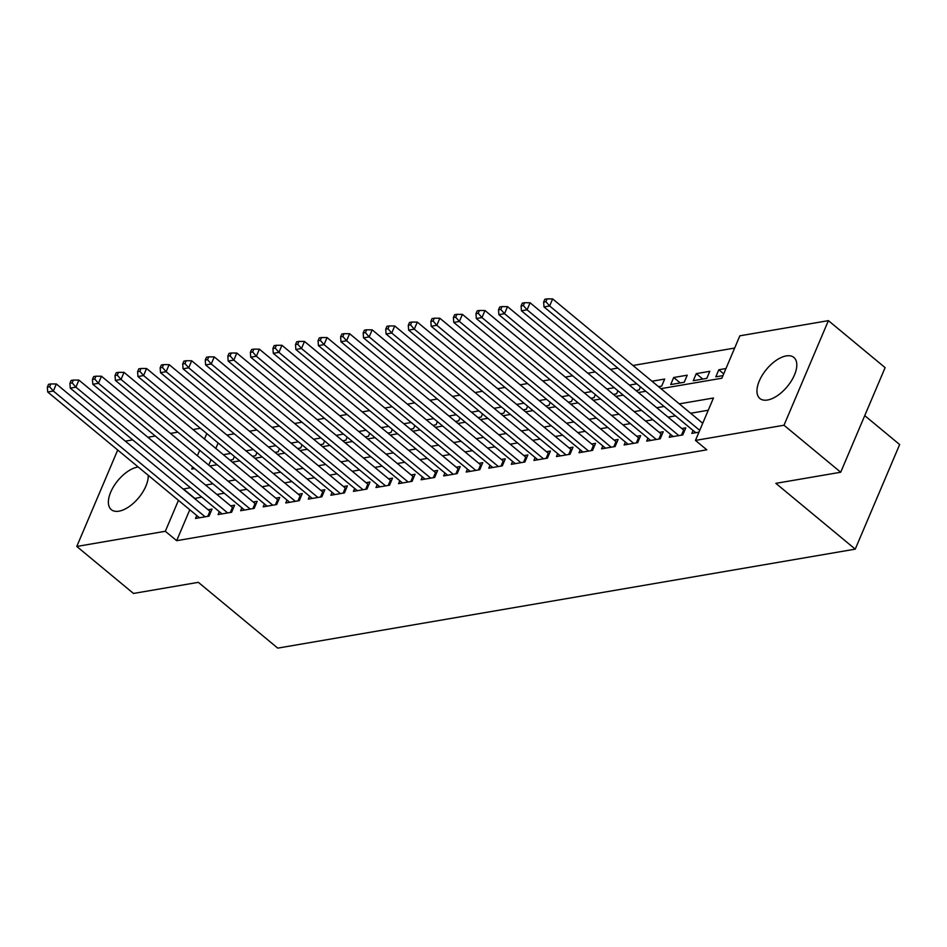 <?xml version="1.0" encoding="UTF-8"?>
<svg xmlns="http://www.w3.org/2000/svg" width="947" height="947" viewBox="0 0 947 947"><rect width="100%" height="100%" fill="white"/><g stroke="black" fill="none" stroke-linecap="round" stroke-linejoin="round"><path stroke-width="1.42" d="M767.52 400.013A26.646 13.495 129.6 0 1 759.873 398.486A26.646 13.495 129.6 0 1 762.371 375.059A26.646 13.495 129.6 0 1 786.235 355.918A26.646 13.495 129.6 0 1 793.882 357.445A26.646 13.495 129.6 0 1 791.384 380.872A26.646 13.495 129.6 0 1 767.52 400.013M148.217 475.299A26.646 13.495 129.6 0 1 138.96 497.424A26.646 13.495 129.6 0 1 118.943 511.179A26.646 13.495 129.6 0 1 111.296 509.652A26.646 13.495 129.6 0 1 113.794 486.225A26.646 13.495 129.6 0 1 137.67 467.084A26.646 13.495 129.6 0 1 138.203 467.001M864.741 415.626L899.65 444.545L855.248 549.142L277.743 648.127L198.349 582.334L133.491 593.449L76.778 546.455L117.712 450.014M125.347 441.148L132.71 439.882M147.898 437.277L155.272 436.011M170.46 433.406L177.823 432.152M193.022 429.547L200.385 428.281M734.659 348.046L632.975 365.483M617.787 368.087L610.424 369.342M595.225 371.946L587.862 373.213M572.675 375.817L565.3 377.084M550.112 379.688L542.749 380.943M527.55 383.547L520.187 384.813M504.988 387.418L497.625 388.684M482.437 391.289L475.063 392.543M459.875 395.148L452.512 396.414M437.313 399.018L429.95 400.285M414.762 402.877L407.388 404.144M392.2 406.748L384.837 408.015M369.638 410.619L362.275 411.874M347.076 414.478L339.713 415.745M324.525 418.349L317.15 419.616M301.963 422.22L294.6 423.475M279.401 426.079L272.038 427.346M256.85 429.95L249.475 431.216M234.288 433.821L226.925 435.075M660.947 388.661L721.863 378.22L739.856 335.818L828.4 320.642L783.998 425.239L695.453 440.414L713.458 398.012L679.295 403.86M783.998 425.239L840.711 472.233L885.114 367.637L828.4 320.642M693.05 430.459L691.819 433.383L698.969 432.152M670.5 434.318L669.257 437.242L682.787 434.922L685.794 427.855L681.84 428.529M647.937 438.189L646.694 441.113L660.237 438.792L663.231 431.725L659.278 432.4M625.375 442.06L624.132 444.972L637.674 442.651L640.669 435.584L636.727 436.271M602.813 445.919L601.582 448.842L615.112 446.522L618.119 439.455L614.165 440.13M580.262 449.789L579.019 452.713L592.55 450.393L595.556 443.326L591.603 444.001M557.7 453.66L556.457 456.572L569.999 454.252L572.994 447.185L569.052 447.872M535.138 457.519L533.907 460.443L547.437 458.123L550.432 451.056L546.49 451.731M512.587 461.39L511.344 464.314L524.875 461.994L527.881 454.927L523.928 455.602M490.025 465.261L488.782 468.173L502.324 465.853L505.319 458.786L501.365 459.461M467.463 469.12L466.22 472.044L479.762 469.724L482.757 462.657L478.815 463.332M444.901 472.991L443.67 475.915L457.2 473.595L460.206 466.528L456.253 467.202M422.35 476.85L421.107 479.774L434.637 477.454L437.644 470.387L433.69 471.061M399.788 480.721L398.545 483.645L412.087 481.325L415.082 474.258L411.14 474.932M377.226 484.592L375.995 487.504L389.525 485.195L392.52 478.117L388.578 478.803M354.675 488.451L353.432 491.375L366.963 489.054L369.969 481.987L366.016 482.662M332.113 492.322L330.87 495.245L344.412 492.925L347.407 485.858L343.453 486.533M309.551 496.192L308.308 499.105L321.85 496.784L324.845 489.717L320.903 490.404M286.988 500.052L285.757 502.975L299.288 500.655L302.294 493.588L298.341 494.263M264.438 503.922L263.195 506.846L276.725 504.526L279.732 497.459L275.778 498.134M241.876 507.793L240.633 510.705L254.175 508.385L257.17 501.318L253.228 501.993M219.313 511.652L218.082 514.576L231.613 512.256L234.607 505.189L230.666 505.864M230.725 453.424L223.362 454.69M253.287 449.565L245.924 450.831M275.849 445.694L268.486 446.96M298.412 441.835L291.037 443.089M320.962 437.964L313.599 439.23M343.524 434.093L336.161 435.36M366.087 430.234L358.712 431.489M388.637 426.363L381.274 427.63M411.199 422.492L403.836 423.759M433.762 418.633L426.399 419.888M456.324 414.762L448.949 416.029M478.874 410.891L471.511 412.158M501.437 407.032L494.074 408.299M523.999 403.162L516.624 404.428M546.549 399.303L539.186 400.557M569.111 395.432L561.749 396.698M591.674 391.561L584.299 392.827M614.236 387.702L606.861 388.957M636.786 383.831L629.424 385.098M658.532 386.66L661.669 386.116L664.676 379.049L651.986 381.227M680.242 382.931L673.696 377.51L687.226 375.19L684.231 382.257L670.689 384.577L673.696 377.51M702.804 379.072L696.258 373.639L709.788 371.319L706.793 378.386L693.251 380.706L696.258 373.639M218.13 442.995L215.821 448.44M211.051 459.686L208.731 465.131M229.92 460.124L233.057 459.579L234.383 456.454M252.47 456.253L255.607 455.72L256.945 452.583M275.032 452.394L278.169 451.849L279.495 448.724M297.595 448.523L300.732 447.99L302.057 444.853M320.145 444.652L323.294 444.119L324.62 440.994M342.707 440.793L345.844 440.248L347.17 437.123M365.27 436.922L368.407 436.389L369.732 433.253M387.832 433.051L390.969 432.519L392.295 429.393M410.382 429.192L413.519 428.648L414.857 425.523M432.945 425.321L436.082 424.789L437.407 421.652M455.507 421.451L458.644 420.918L459.97 417.793M478.057 417.591L481.194 417.047L482.532 413.922M500.62 413.721L503.757 413.188L505.082 410.051M523.182 409.862L526.319 409.317L527.645 406.192M545.744 405.991L548.881 405.458L550.207 402.321M568.295 402.12L571.432 401.587L572.769 398.462M590.857 398.261L593.994 397.716L595.32 394.591M613.419 394.39L616.556 393.857L617.882 390.72M635.97 390.519L639.107 389.986L640.444 386.861M725.958 368.549L718.809 369.768L715.814 376.835L722.963 375.616M189.791 509.746L176.663 540.678L706.805 449.813L695.453 440.414M708.261 410.24L690.635 413.259M675.448 415.863L668.085 417.13M652.885 419.734L645.523 421.001M630.335 423.605L622.96 424.86M607.773 427.464L600.41 428.731M585.21 431.335L577.848 432.601M562.66 435.206L555.285 436.46M540.098 439.065L532.723 440.331M517.536 442.936L510.173 444.202M494.973 446.806L487.61 448.061M472.423 450.665L465.048 451.932M449.861 454.536L442.498 455.791M427.298 458.395L419.935 459.662M404.748 462.266L397.373 463.533M382.186 466.137L374.811 467.392M359.623 469.996L352.26 471.263M337.061 473.867L329.698 475.134M314.511 477.738L307.136 478.993M291.948 481.597L284.585 482.863M269.386 485.468L262.023 486.734M246.836 489.339L239.461 490.593M224.273 493.198L216.91 494.464M201.711 497.068L194.561 498.513M196.763 515.523L195.52 518.447L209.05 516.127L212.057 509.06L208.103 509.735M840.711 472.233L775.853 483.349L855.248 549.142M176.663 540.678L165.323 531.279L76.778 546.455M190.371 487.669L183.221 489.114M178.45 500.347L165.323 531.279M664.107 406.464L656.745 407.731M641.545 410.335L634.182 411.602M618.983 414.206L611.62 415.461M596.432 418.065L589.058 419.332M573.87 421.936L566.507 423.202M551.308 425.807L543.945 427.061M528.757 429.666L521.383 430.932M506.195 433.537L498.832 434.803M483.633 437.396L476.27 438.662M461.082 441.266L453.708 442.533M438.52 445.137L431.145 446.392M415.958 448.996L408.595 450.263M393.396 452.867L386.033 454.134M370.845 456.738L363.47 457.993M348.283 460.597L340.92 461.864M325.721 464.468L318.358 465.735M303.17 468.339L295.795 469.594M280.608 472.198L273.233 473.464M258.046 476.069L250.683 477.335M235.483 479.928L228.12 481.194M212.933 483.799L205.558 485.065M192.62 466.966L191.72 469.085L194.585 468.599M209.772 465.995L217.147 464.728M232.335 462.124L239.698 460.858M254.897 458.253L262.26 456.999M277.447 454.394L284.822 453.128M300.01 450.523L307.373 449.269M322.572 446.664L329.935 445.398M345.122 442.794L352.497 441.527M367.685 438.923L375.048 437.668M390.247 435.064L397.61 433.797M412.809 431.193L420.172 429.926M435.36 427.322L442.734 426.067M457.922 423.463L465.285 422.196M480.484 419.592L487.847 418.325M503.035 415.721L510.409 414.466M525.597 411.862L532.96 410.596M548.159 407.991L555.522 406.737M570.721 404.132L578.084 402.866M593.272 400.261L600.647 398.995M615.834 396.391L623.197 395.136M638.396 392.532L645.759 391.265M206.789 433.596L204.481 439.041M199.71 450.287L197.39 455.732M194.668 498.276L183.327 488.877M723.721 373.84L718.809 369.768M207.748 516.34L209.926 511.238L56.347 383.973L53.352 391.04L205.108 516.802M49.611 386.767L50.807 383.937L48.546 384.316L47.35 387.145L49.611 386.767L53.352 391.04L47.705 391.999L199.462 517.76M209.926 511.238A3.421 1.503 -157 0 0 210.861 511.865M56.347 383.973L50.807 383.937M47.35 387.145L47.705 391.999M230.31 512.481L232.477 507.367L78.909 380.102L75.902 387.169L227.671 512.931M72.161 382.896L73.369 380.067L71.108 380.457L69.912 383.286L72.161 382.896L75.902 387.169L70.267 388.14L222.024 513.901M232.477 507.367A3.421 1.503 -157 0 0 233.412 508.006M78.909 380.102L73.369 380.067M69.912 383.286L70.267 388.14M252.873 508.61L255.039 503.508L101.459 376.231L98.464 383.298L250.221 509.06M94.724 379.025L95.919 376.208L93.67 376.586L92.463 379.416L94.724 379.025L98.464 383.298L92.83 384.269L244.586 510.031M255.039 503.508A3.421 1.503 -157 0 0 255.974 504.135M101.459 376.231L95.919 376.208M92.463 379.416L92.83 384.269M275.423 504.751L277.601 499.637L124.021 372.372L121.027 379.439L272.783 505.201M117.286 375.166L118.482 372.337L116.232 372.727L115.025 375.545L117.286 375.166L121.027 379.439L115.38 380.398L267.149 506.172M277.601 499.637A3.421 1.503 -157 0 0 278.536 500.265M124.021 372.372L118.482 372.337M115.025 375.545L115.38 380.398M297.985 500.88L300.152 495.766L146.584 368.501L143.577 375.568L295.346 501.33M139.836 371.295L141.044 368.466L138.783 368.857L137.587 371.686L139.836 371.295L143.577 375.568L137.942 376.539L289.699 502.301M300.152 495.766A3.421 1.503 -157 0 0 301.099 496.406M146.584 368.501L141.044 368.466M137.587 371.686L137.942 376.539M320.548 497.009L322.714 491.907L169.146 364.631L166.139 371.698L317.896 497.471M162.399 367.424L163.594 364.607L161.345 364.986L160.15 367.815L162.399 367.424L166.139 371.698L160.505 372.668L312.261 498.43M322.714 491.907A3.421 1.503 -157 0 0 323.649 492.535M169.146 364.631L163.594 364.607M160.15 367.815L160.505 372.668M343.11 493.15L345.276 488.036L191.696 360.771L188.702 367.838L340.458 493.6M184.961 363.565L186.157 360.736L183.907 361.127L182.7 363.944L184.961 363.565L188.702 367.838L183.055 368.797L334.824 494.571M345.276 488.036A3.421 1.503 -157 0 0 346.211 488.676M191.696 360.771L186.157 360.736M182.7 363.944L183.055 368.797M365.66 489.279L367.838 484.166L214.259 356.901L211.264 363.968L363.021 489.729M207.523 359.694L208.719 356.865L206.458 357.256L205.262 360.085L207.523 359.694L211.264 363.968L205.617 364.938L357.374 490.7M367.838 484.166A3.421 1.503 -157 0 0 368.774 484.805M214.259 356.901L208.719 356.865M205.262 360.085L205.617 364.938M388.223 485.409L390.389 480.307L236.821 353.042L233.814 360.109L385.571 485.87M230.074 355.823L231.281 353.006L229.02 353.385L227.825 356.214L230.074 355.823L233.814 360.109L228.18 361.067L379.936 486.829M390.389 480.307A3.421 1.503 -157 0 0 391.324 480.934M236.821 353.042L231.281 353.006M227.825 356.214L228.18 361.067M410.785 481.55L412.951 476.436L259.371 349.171L256.377 356.238L408.133 481.999M252.636 351.964L253.832 349.135L251.582 349.526L250.375 352.355L252.636 351.964L256.377 356.238L250.742 357.208L402.499 482.97M412.951 476.436A3.421 1.503 -157 0 0 413.886 477.075M259.371 349.171L253.832 349.135M250.375 352.355L250.742 357.208M433.335 477.679L435.513 472.565L281.934 345.3L278.939 352.367L430.696 478.128M275.198 348.094L276.394 345.264L274.133 345.655L272.937 348.484L275.198 348.094L278.939 352.367L273.292 353.338L425.049 479.099M435.513 472.565A3.421 1.503 -157 0 0 436.449 473.204M281.934 345.3L276.394 345.264M272.937 348.484L273.292 353.338M455.898 473.808L458.064 468.706L304.496 341.441L301.489 348.508L453.258 474.269M297.749 344.235L298.956 341.405L296.695 341.784L295.5 344.613L297.749 344.235L301.489 348.508L295.855 349.467L447.611 475.228M458.064 468.706A3.421 1.503 -157 0 0 459.011 469.333M304.496 341.441L298.956 341.405M295.5 344.613L295.855 349.467M478.46 469.949L480.626 464.835L327.058 337.57L324.052 344.637L475.808 470.399M320.311 340.364L321.507 337.534L319.257 337.925L318.062 340.754L320.311 340.364L324.052 344.637L318.417 345.608L470.174 471.369M480.626 464.835A3.421 1.503 -157 0 0 481.561 465.474M327.058 337.57L321.507 337.534M318.062 340.754L318.417 345.608M501.022 466.078L503.188 460.976L349.609 333.699L346.614 340.766L498.371 466.528M342.873 336.493L344.069 333.664L341.82 334.054L340.612 336.883L342.873 336.493L346.614 340.766L340.967 341.737L492.736 467.498M503.188 460.976A3.421 1.503 -157 0 0 504.124 461.603M349.609 333.699L344.069 333.664M340.612 336.883L340.967 341.737M523.573 462.219L525.739 457.105L372.171 329.84L369.176 336.907L520.933 462.669M365.435 332.634L366.631 329.805L364.37 330.195L363.175 333.013L365.435 332.634L369.176 336.907L363.53 337.866L515.286 463.639M525.739 457.105A3.421 1.503 -157 0 0 526.686 457.732M372.171 329.84L366.631 329.805M363.175 333.013L363.53 337.866M546.135 458.348L548.301 453.234L394.733 325.969L391.727 333.036L543.483 458.798M387.986 328.763L389.193 325.934L386.932 326.324L385.737 329.154L387.986 328.763L391.727 333.036L386.092 334.007L537.849 459.769M548.301 453.234A3.421 1.503 -157 0 0 549.236 453.873M394.733 325.969L389.193 325.934M385.737 329.154L386.092 334.007M568.697 454.477L570.863 449.375L417.284 322.098L414.289 329.165L566.046 454.939M410.548 324.892L411.744 322.075L409.495 322.454L408.287 325.283L410.548 324.892L414.289 329.165L408.654 330.136L560.411 455.898M570.863 449.375A3.421 1.503 -157 0 0 571.799 450.003M417.284 322.098L411.744 322.075M408.287 325.283L408.654 330.136M591.248 450.618L593.426 445.504L439.846 318.239L436.851 325.306L588.608 451.068M433.11 321.033L434.306 318.204L432.045 318.594L430.849 321.412L433.11 321.033L436.851 325.306L431.205 326.265L582.961 452.039M593.426 445.504A3.421 1.503 -157 0 0 594.361 446.144M439.846 318.239L434.306 318.204M430.849 321.412L431.205 326.265M613.81 446.747L615.976 441.633L462.408 314.368L459.402 321.435L611.17 447.197M455.661 317.162L456.868 314.333L454.607 314.724L453.412 317.553L455.661 317.162L459.402 321.435L453.767 322.406L605.524 448.168M615.976 441.633A3.421 1.503 -157 0 0 616.923 442.273M462.408 314.368L456.868 314.333M453.412 317.553L453.767 322.406M636.372 442.876L638.538 437.774L484.971 310.509L481.964 317.576L633.721 443.338M478.223 313.291L479.419 310.474L477.17 310.853L475.974 313.682L478.223 313.291L481.964 317.576L476.329 318.535L628.086 444.297M638.538 437.774A3.421 1.503 -157 0 0 639.474 438.402M484.971 310.509L479.419 310.474M475.974 313.682L476.329 318.535M658.934 439.017L661.101 433.904L507.521 306.639L504.526 313.706L656.283 439.467M500.785 309.432L501.981 306.603L499.732 306.994L498.524 309.823L500.785 309.432L504.526 313.706L498.88 314.676L650.648 440.438M661.101 433.904A3.421 1.503 -157 0 0 662.036 434.543M507.521 306.639L501.981 306.603M498.524 309.823L498.88 314.676M681.485 435.147L683.651 430.033L530.083 302.768L527.088 309.835L678.845 435.596M523.348 305.561L524.543 302.732L522.282 303.123L521.087 305.952L523.348 305.561L527.088 309.835L521.442 310.805L673.199 436.567M683.651 430.033A3.421 1.503 -157 0 0 684.598 430.672M530.083 302.768L524.543 302.732M521.087 305.952L521.442 310.805M702.733 423.285L552.646 298.909L549.639 305.976L699.726 430.352M545.898 301.702L547.106 298.873L544.845 299.252L543.649 302.081L545.898 301.702L549.639 305.976L544.004 306.935L695.761 432.696M552.646 298.909L547.106 298.873M543.649 302.081L544.004 306.935"/></g></svg>
